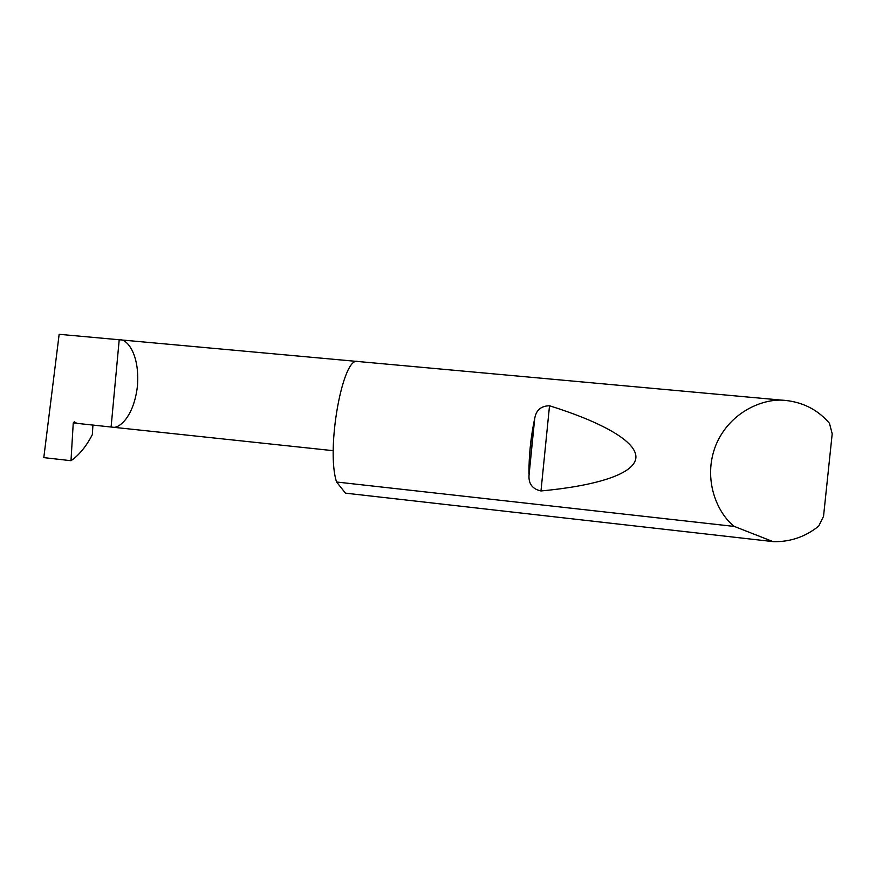 <?xml version="1.0" encoding="UTF-8"?>
<svg xmlns="http://www.w3.org/2000/svg" width="876" height="876" viewBox="0 0 876 876"><rect width="100%" height="100%" fill="white"/><g stroke="black" fill="none" stroke-linecap="round" stroke-linejoin="round"><path stroke-width="1.31" d="M70.989 460.699L43.8 457.622L59.152 334.303L119.946 339.822C126.538 338.902 139.733 353.291 137.499 385.462C133.995 417.545 118.359 429.36 111.986 427.127L76.803 423.338L74.274 421.794L73.255 422.955L70.989 460.699C79.092 455.159 86.209 446.475 92.33 434.638L92.933 425.057M528.951 473.467C528.907 455.925 530.659 438.394 534.207 420.896L534.667 418.892C535.926 410.286 540.875 405.916 549.526 405.763C601.724 422.101 637.465 441.679 635.867 457.995C634.147 474.299 595.253 485.939 540.985 490.954C532.542 489.104 528.557 483.946 529.005 475.482L534.207 420.896M773.136 541.653L734.329 526.432C717.597 513.708 702.103 479.391 715.955 444.92C730.299 410.658 765.317 397.496 786.057 400.529L788.356 400.781C804.978 403.212 818.677 410.724 829.473 423.305L832.2 433.784L823.539 516.293L818.688 526.137C805.482 536.747 790.481 541.926 773.672 541.675L345.483 493.155L336.57 482.008C325.762 449.235 342.779 355.678 357.813 361.492L786.068 400.529M734.329 526.432L336.57 482.008M119.213 339.779L111.099 426.995M76.387 423.02L73.255 422.955M540.985 490.954L549.526 405.763M111.986 427.127L333.274 450.691M119.946 339.822L357.507 361.47M529.005 475.482L534.667 418.892"/></g></svg>
